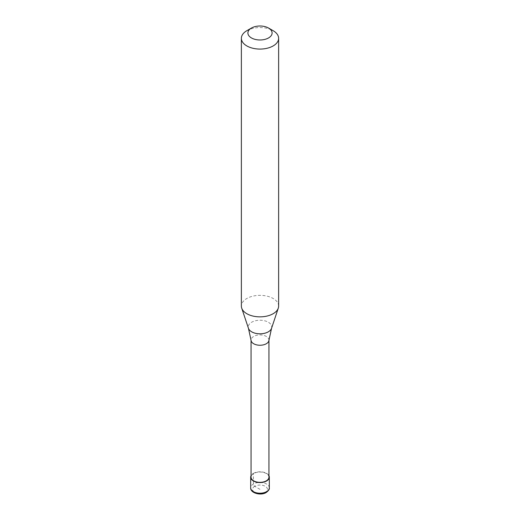 <?xml version="1.0" encoding="UTF-8"?>
<svg xmlns="http://www.w3.org/2000/svg" width="520" height="520" viewBox="0 0 520 520"><rect width="100%" height="100%" fill="white"/><g stroke="black" fill="none" stroke-linecap="round" stroke-linejoin="round"><path stroke-width="0.39" stroke-dasharray="2.6 1.95" d="M260 489.353L254.728 486.31A1.866 1.073 60 0 1 253.416 484.029L253.416 473.382A9.315 5.375 0 0 0 251.056 475.683M253.416 473.382A9.315 5.375 180 0 1 268.944 475.683M268.944 477.185A8.944 5.161 180 0 0 263.425 472.413A8.944 5.161 180 0 0 253.675 473.538A8.944 5.161 0 0 0 251.056 477.185M268.944 340.249L268.944 340.087A8.944 5.161 180 0 0 263.425 335.316A8.944 5.161 180 0 0 253.675 336.434A8.944 5.161 0 0 0 251.056 340.087A8.944 5.161 0 0 0 251.076 340.405M278.629 306.098A18.629 10.758 180 0 0 267.131 296.159A18.629 10.758 180 0 0 246.825 298.493A18.629 10.758 0 0 0 241.371 306.098M246.825 30.713A18.629 10.758 180 0 1 273.175 30.713M254.728 486.31A7.456 4.303 0 0 0 254.728 492.401A7.456 4.303 0 0 0 265.272 492.401A7.456 4.303 180 0 0 265.272 486.31A7.456 4.303 180 0 0 254.728 486.31M269.315 487.832A9.315 5.375 180 0 0 263.562 482.865A9.315 5.375 180 0 0 253.416 484.029A9.315 5.375 0 0 0 250.686 487.832M271.55 328.315A11.765 6.792 180 0 0 265.512 321.029A11.765 6.792 180 0 0 251.68 322.225A11.765 6.792 0 0 0 248.45 328.315"/><path stroke-width="0.78" d="M251.056 475.683A9.315 5.375 0 0 0 250.686 477.185A9.315 5.375 0 0 0 256.438 482.157A9.315 5.375 0 0 0 266.584 480.987A9.315 5.375 180 0 0 269.315 477.185A9.315 5.375 180 0 0 268.944 475.683M251.056 340.249L251.056 477.185A8.944 5.161 0 0 0 256.575 481.956A8.944 5.161 0 0 0 266.325 480.838A8.944 5.161 180 0 0 268.944 477.185L268.944 340.249M248.45 328.315L251.076 340.405A8.944 5.161 0 0 0 256.834 344.916A8.944 5.161 0 0 0 266.325 343.74A8.944 5.161 180 0 0 268.925 340.405L271.55 328.315A11.765 6.792 180 0 1 268.32 331.832A11.765 6.792 0 0 1 256.555 333.522A11.765 6.792 0 0 1 248.45 328.315L241.709 308.139A18.629 10.758 0 0 0 254.54 316.387A18.629 10.758 0 0 0 273.175 313.703A18.629 10.758 180 0 0 278.291 308.139A18.629 10.758 180 0 0 278.629 306.098L278.629 38.318A18.629 10.758 180 0 1 273.175 45.923A18.629 10.758 0 0 1 252.869 48.256A18.629 10.758 0 0 1 241.371 38.318A18.629 10.758 0 0 1 246.825 30.713L251.44 28.047A12.11 6.994 0 0 0 251.44 37.934A12.11 6.994 0 0 0 268.561 37.934A12.11 6.994 180 0 0 268.561 28.047L273.175 30.713A18.629 10.758 180 0 1 278.629 38.318M241.371 38.318L241.371 306.098A18.629 10.758 0 0 0 241.709 308.139M246.825 30.713L251.44 28.047A12.11 6.994 180 0 1 268.561 28.047M269.315 487.832C269.601 489.184 268.561 490.737 266.201 492.492C260.806 495.996 250.198 493.025 250.686 487.832A9.315 5.375 0 0 0 256.438 492.804A9.315 5.375 0 0 0 266.584 491.641A9.315 5.375 180 0 0 269.315 487.832L269.315 477.185M250.686 487.832L250.686 477.185M271.55 328.315L278.291 308.139"/></g></svg>
